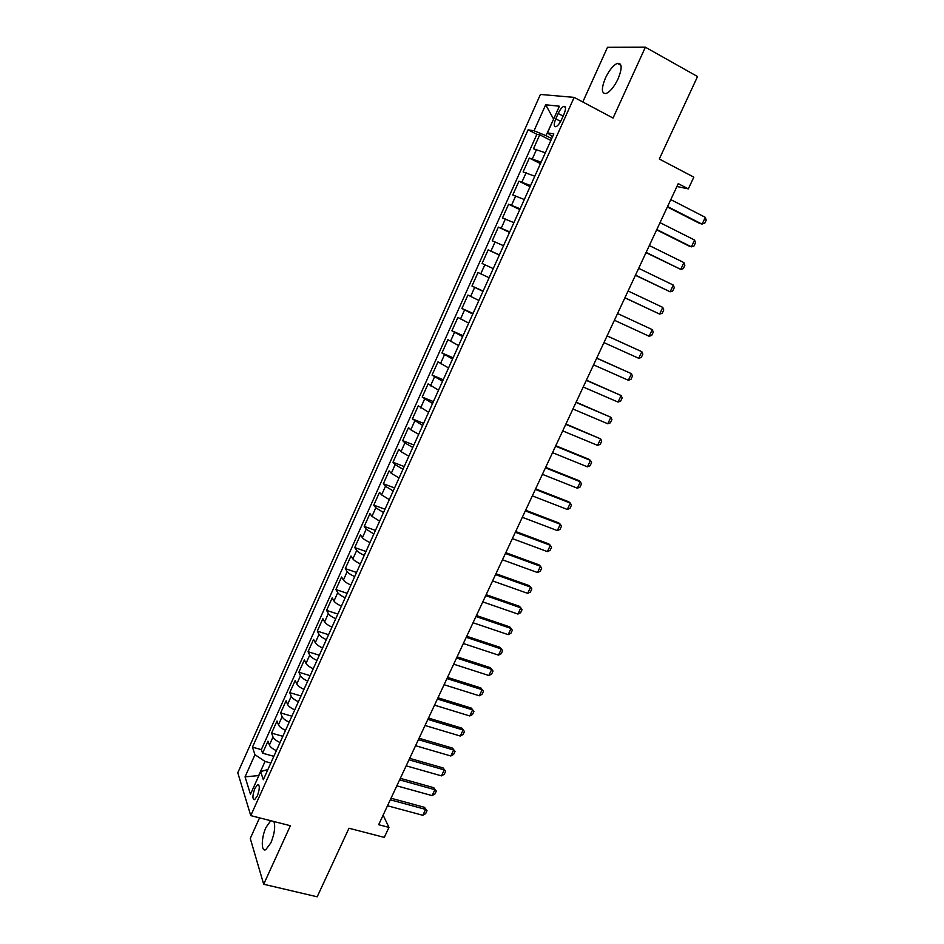 <?xml version="1.0" encoding="UTF-8"?>
<svg xmlns="http://www.w3.org/2000/svg" width="944" height="944" viewBox="0 0 944 944"><rect width="100%" height="100%" fill="white"/><g stroke="black" fill="none" stroke-linecap="round" stroke-linejoin="round"><path stroke-width="1.42" d="M270.739 820.702L266.019 827.392C261.205 837.529 260.981 852.408 265.807 849.659L270.916 842.78C274.551 833.682 275.542 826.59 273.878 821.504M618.131 78.765C622.391 68.003 622.131 62.87 617.341 63.354C613.175 65.313 609.187 70.245 605.387 78.128C601.139 88.819 601.422 93.94 606.225 93.48C610.331 91.568 614.296 86.659 618.131 78.765M257.311 795.945C259.848 788.771 259.942 785.019 257.57 784.676L254.904 788.393C252.367 795.532 252.284 799.285 254.644 799.651L257.311 795.945M259.553 817.858L250.266 838.449L263.695 884.257L317.184 896.8L348.973 828.242L384.291 837.387L388.963 827.404L383.134 815.144M540.416 94.447L237.794 772.77L250.762 815.616L574.153 97.385L540.416 94.447M574.153 97.385L613.057 118.059L645.377 47.2L607.488 47.306L582.802 101.987M645.377 47.2L697.533 76.547L659.301 159.005L693.828 177.153L688.318 188.883L678.252 183.643L378.662 824.702L388.963 827.404M545.337 152.786L533.49 148.763L539.756 134.791L550.859 140.479M541.113 162.167L529.324 158.061L540.44 163.654M529.324 158.061L523.094 171.961L534.8 176.209M524.321 199.503L512.757 195.03L518.952 181.201L530.08 186.688M513.902 222.666L502.468 217.97L508.627 204.223L519.778 209.603M503.53 245.711L492.249 240.779L498.373 227.103L509.524 232.389M482.077 263.47L493.24 268.603L482.077 263.47L488.166 249.877L499.329 255.057M489.122 277.748L478.018 272.509L471.965 286.044L483.127 291.071M478.891 300.475L467.929 295.035L461.899 308.487L473.074 313.42M468.731 323.096L457.899 317.432L451.893 330.801L463.079 335.639M458.607 345.575L447.904 339.698L441.945 353.009L453.132 357.752M448.553 367.936L437.981 361.859L432.045 375.098L443.243 379.736M438.547 390.179L428.104 383.889L422.204 397.058L433.402 401.613M428.6 412.304L418.286 405.814L412.41 418.9L423.62 423.372M418.699 434.311L410.793 429.827L408.516 427.608L402.675 440.636L413.885 445.002M408.858 456.2L401.011 451.633L398.793 449.297L392.987 462.253L404.209 466.537M399.064 477.959L391.276 473.322L389.129 470.867L383.347 483.753L394.58 487.942M389.329 499.612L381.6 494.892L379.512 492.32L373.765 505.134L384.999 509.241M379.641 521.147L371.971 516.344L369.942 513.666L364.231 526.41L375.464 530.422M370.001 542.564C366.107 540.77 363.57 539.142 362.402 537.691L360.431 534.894L354.743 547.567L365.989 551.497M360.419 563.875C356.525 562.081 354.012 560.429 352.879 558.919L350.967 556.004L345.315 568.618L356.561 572.465M350.885 585.068C347.014 583.274 344.513 581.61 343.404 580.041L341.551 577.008L335.922 589.563L347.18 593.316M341.409 606.142C337.539 604.361 335.061 602.661 333.975 601.045L332.182 597.906L326.589 610.39L337.846 614.06M331.969 627.111C328.111 625.341 325.656 623.618 324.606 621.943L322.872 618.698L317.302 631.111L328.559 634.698M322.588 647.973C318.742 646.203 316.311 644.457 315.284 642.734L313.597 639.371L308.063 651.726L319.32 655.23M313.255 668.73C309.42 666.96 307.001 665.19 306.009 663.408L304.381 659.939L298.87 672.234L310.139 675.656M303.968 689.368C300.145 687.61 297.749 685.816 296.782 683.987L295.212 680.412L289.725 692.636L300.994 695.976M294.74 709.9C290.917 708.142 288.534 706.324 287.601 704.448L286.091 700.767L280.639 712.932L291.908 716.189M285.548 730.326C281.737 728.579 279.377 726.738 278.468 724.803L277.005 721.015L271.589 733.122L282.858 736.308M558.175 113.504L555.768 118.861C553.597 124.384 553.703 126.98 556.075 126.661C557.951 125.694 559.768 123.334 561.55 119.605L563.981 114.2C566.152 108.666 566.058 106.058 563.686 106.389C561.798 107.38 559.957 109.752 558.175 113.504L563.131 116.088M267.931 769.49L260.627 771.637L263.329 779.709L553.821 133.906L547.426 132.892L552.523 136.786M260.627 771.637L250.467 794.27L245.051 776.853L254.963 754.704L252.449 747.164L528.109 129.824L534.044 130.768L545.679 104.772L559.403 106.224L547.426 132.892M539.756 134.791L536.888 134.319L261.335 749.619L262.585 753.206L273.854 756.321M276.403 750.645C272.604 748.899 270.267 747.034 269.382 745.064L267.978 741.17L262.585 753.206M280.061 742.539C276.25 740.78 273.902 738.928 273.005 736.969L271.589 733.122M289.218 722.172C285.407 720.414 283.035 718.585 282.114 716.673L280.639 712.932M298.422 701.699C294.599 699.941 292.215 698.135 291.259 696.271L289.725 692.636M307.685 681.12C303.85 679.361 301.443 677.58 300.463 675.774L298.87 672.234M316.983 660.434C313.137 658.664 310.718 656.906 309.715 655.16L308.063 651.726M326.341 639.643C322.482 637.873 320.04 636.138 319.001 634.427L317.302 631.111M335.745 618.745C331.875 616.963 329.409 615.252 328.347 613.6L326.589 610.39M345.197 597.729C341.315 595.947 338.837 594.26 337.74 592.655L335.922 589.563M354.696 576.595C350.814 574.813 348.312 573.15 347.191 571.604L345.315 568.618M364.242 555.367C360.348 553.573 357.835 551.933 356.679 550.446L354.743 547.567M373.848 534.009L366.225 529.171L364.231 526.41M383.512 512.545L375.818 507.778L373.765 505.134M393.211 490.963L385.471 486.278L383.347 483.753M402.97 469.262L395.158 464.66L392.987 462.253M412.788 447.456L404.917 442.925L402.675 440.636M422.652 425.52L412.41 418.9M432.564 403.477L422.204 397.058M442.547 381.305L432.045 375.098M452.565 359.015L441.945 353.009M462.654 336.595L451.893 330.801M472.791 314.057L461.899 308.487M482.986 291.401L471.965 286.044M488.166 249.877L499.4 254.88M498.373 227.103L509.748 231.894M508.627 204.223L520.144 208.789M518.952 181.201L530.599 185.543M553.585 119.168L545.986 135.665L534.044 130.768M551.709 138.603L545.986 135.665M263.695 884.257L290.386 825.717L250.762 815.616M676.919 186.499L688.318 188.883M553.609 119.109L545.679 104.772M270.845 763.012L265.04 761.43L258.68 775.579L245.051 776.853M536.888 134.319L528.109 129.824M261.335 749.619L252.449 747.164M254.963 754.704L265.04 761.43M670.783 199.621L705.321 217.344L706.206 220.141L704.59 223.539L700.106 223.657L667.361 206.96M705.321 217.344L702.1 224.176L667.55 206.547M660.021 222.654L694.595 240.047L695.504 242.773L693.899 246.16L691.386 246.832L689.439 246.254L656.646 229.864M694.595 240.047L691.386 246.832L656.8 229.534M649.319 245.558L683.928 262.621L684.86 265.288L683.267 268.662L680.742 269.37L646.003 252.65M683.928 262.621L680.742 269.37L646.121 252.402M638.675 268.332L673.32 285.076L674.276 287.684L672.683 291.035L670.146 291.79L635.418 275.306M673.32 285.076L670.146 291.79L635.489 275.141M628.09 290.988L662.771 307.402L663.738 309.962L662.169 313.29L659.62 314.081L624.881 297.844M662.771 307.402L659.62 314.081L624.928 297.761M652.28 329.621L653.272 332.111L651.702 335.427L649.142 336.253L614.402 320.252L649.142 336.253L652.28 329.621L617.553 313.514M607.086 335.922L641.837 351.711L642.852 354.142L641.295 357.446L638.722 358.307L603.959 342.625M638.722 358.307L641.837 351.711L607.11 335.875M596.667 358.213L631.453 373.682L632.492 376.066L630.946 379.346L628.35 380.255L593.564 364.868M628.35 380.255L631.453 373.682L596.726 358.083M586.318 380.373L621.128 395.536L622.19 397.861L620.645 401.117L618.049 402.073L583.215 387.005M618.049 402.073L621.128 395.536L586.413 380.172M576.005 402.415L610.862 417.272L611.936 419.549L610.402 422.794L607.794 423.773L572.925 409.012M607.794 423.773L610.862 417.272L576.147 402.144M565.763 424.34L600.644 438.901L601.741 441.119L600.219 444.341L597.587 445.367L562.695 430.901M597.587 445.367L600.644 438.901L565.928 423.998M555.568 446.158L590.484 460.412L591.593 462.572L590.083 465.781L587.439 466.843L552.523 452.672M587.439 466.843L590.484 460.412L588.867 459.244L555.768 445.721M545.431 467.846L580.371 481.806L581.504 483.918L579.994 487.104L577.35 488.201L542.399 474.336M577.35 488.201L580.371 481.806L578.79 480.579L545.667 467.351M535.354 489.429L570.318 503.093L571.474 505.146L569.975 508.32L567.309 509.453L532.333 495.871M567.309 509.453L570.318 503.093L568.76 501.807L535.614 488.85M525.324 510.893L560.311 524.262L561.491 526.268L559.993 529.419L557.326 530.587L522.315 517.3M557.326 530.587L560.311 524.262L558.789 522.929L525.619 510.244M515.341 532.239L550.364 545.325L551.556 547.272L550.069 550.411L547.39 551.615L512.356 538.623M547.39 551.615L550.364 545.325L548.877 543.933L515.684 531.519M505.418 553.467L540.464 566.27L541.679 568.17L540.204 571.297L537.502 572.536L502.456 559.816M537.502 572.536L540.464 566.27L539 564.831L505.783 552.688M495.541 574.601L530.622 587.109L531.85 588.962L530.375 592.065L527.672 593.351L492.591 580.914M527.672 593.351L530.622 587.109L529.195 585.61L495.942 573.74M485.723 595.605L520.817 607.842L522.067 609.635L520.616 612.739L517.89 614.048L482.785 601.894M517.89 614.048L520.817 607.842L519.424 606.296L486.16 594.685M475.953 616.515L511.082 628.468L512.344 630.214L510.893 633.294L508.167 634.639L473.038 622.757M508.167 634.639L511.082 628.468L509.713 626.863L476.425 615.512M466.242 637.306L501.382 648.988L502.668 650.687L501.229 653.744L498.479 655.124L463.339 643.525M498.479 655.124L501.382 648.988L500.049 647.336L466.737 636.244M456.577 657.992L491.741 669.402L490.432 667.691L493.039 671.042L491.6 674.099L488.85 675.503L453.686 664.175M457.108 656.859L490.432 667.691M488.85 675.503L491.741 669.402L493.039 671.042M446.96 678.571L482.148 689.71L480.874 687.952L483.47 691.303L482.03 694.336L479.281 695.787L444.081 684.719M447.515 677.367L480.874 687.952M479.281 695.787L482.148 689.71L483.47 691.303M437.391 699.032L472.602 709.912L471.351 708.106L473.935 711.457L472.519 714.478L469.746 715.953L434.535 705.156M437.981 697.769L471.351 708.106M469.746 715.953L472.602 709.912L473.935 711.457M427.88 719.399L463.103 730.019L461.887 728.154L464.46 731.517L463.044 734.515L460.259 736.025L425.036 725.488M428.493 718.065L461.887 728.154M460.259 736.025L463.103 730.019L464.46 731.517M418.404 739.659L453.651 750.008L452.471 748.096L455.032 751.459L453.616 754.445L450.831 755.991L415.572 745.713M419.053 738.267L452.471 748.096M450.831 755.991L453.651 750.008L455.032 751.459M408.988 759.814L444.258 769.903L443.09 767.944L445.651 771.307L444.246 774.281L441.438 775.862L406.168 765.832M409.672 758.351L443.09 767.944M441.438 775.862L444.258 769.903L445.651 771.307M399.619 779.862L434.901 789.703L433.768 787.685L436.317 791.06L434.913 794.01L432.104 795.615L396.822 785.856M400.327 778.34L433.768 787.685M432.104 795.615L434.901 789.703L436.317 791.06M390.297 799.804L425.602 809.397L424.493 807.332L427.018 810.707L425.638 813.645L422.818 815.286L387.512 805.775M391.04 798.223L424.493 807.332M422.818 815.286L425.602 809.397L427.018 810.707M532.404 158.722L536.593 149.364M269.382 745.064L273.005 736.969M278.468 724.803L282.114 716.673M287.601 704.448L291.259 696.271M296.782 683.987L300.463 675.774M306.009 663.408L309.715 655.16M315.284 642.734L319.001 634.427M324.606 621.943L328.347 613.6M333.975 601.045L337.74 592.655M343.404 580.041L347.191 571.604M352.879 558.919L356.679 550.446M362.402 537.691L366.225 529.171M371.971 516.344L375.818 507.778M381.6 494.892L385.471 486.278M391.276 473.322L395.158 464.66M401.011 451.633L404.917 442.925M410.793 429.827L414.711 421.071M420.623 407.902L424.576 399.1M430.511 385.86L434.476 377.01M440.447 363.7L444.447 354.802M450.441 341.421L454.453 332.477M460.495 319.013L464.531 310.021M470.596 296.499L474.655 287.448M480.756 273.843L484.838 264.757M490.974 251.069L495.081 241.924M501.252 228.177L505.37 218.984M511.577 205.155L515.719 195.904M521.961 182.003L526.127 172.705M560.653 121.398L555.768 118.861M620.975 65.36L617.341 63.354M258.857 785.019L257.57 784.676M565.468 107.333L563.686 106.389"/></g></svg>
